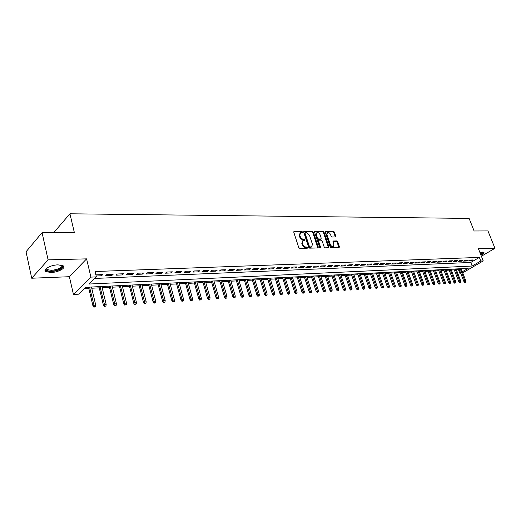 <?xml version="1.0" encoding="UTF-8"?>
<svg xmlns="http://www.w3.org/2000/svg" width="521" height="521" viewBox="0 0 521 521"><rect width="100%" height="100%" fill="white"/><g stroke="black" fill="none" stroke-linecap="round" stroke-linejoin="round"><path stroke-width="0.78" d="M302.499 231.962L301.815 231.376L294.235 231.402L293.792 232.249L298.735 247.514L299.731 248.354L307.312 248.198L307.618 247.592L306.928 247.013L305.951 247.032C304.518 246.895 303.469 246.003 302.792 244.362L302.375 243.092L303.066 240.526L304.902 240.311L305.052 239.751L303.385 239.178C301.959 239.035 300.904 238.143 300.233 236.514L299.822 235.251L300.493 232.718L302.356 232.509L302.499 231.962M301.978 232.548L301.262 231.799L293.753 231.832M307.09 248.198L306.368 247.423L305.391 247.442L305.951 247.032M304.524 240.35L303.802 239.588L302.831 239.601L303.385 239.178M480.942 255.095C483.332 253.857 484.322 252.926 483.905 252.307L479.926 252.529M58.046 264.857C50.778 264.928 42.416 269.494 45.705 271.539L50.999 272.516C58.196 272.392 66.441 267.924 63.223 265.847L58.046 264.857M335.407 236.977L335.791 236.156L334.404 232.073L333.466 231.265L325.579 231.291L325.182 232.112L330.151 246.889L331.109 247.703L339.191 247.495L339.379 246.707L337.686 241.724L336.748 240.923L333.186 241.015L332.997 241.796L333.837 244.271L333.31 246.381C332.046 246.687 331.024 246.003 330.242 244.336L326.967 234.619L327.481 232.548C328.751 232.249 329.773 232.926 330.561 234.593L331.102 236.202L332.046 237.009L335.407 236.977M94.789 278.435L470.756 262.454L479.353 257.413L480.779 261.028L483.247 260.923L462.713 272.835M42.064 232.64L48.108 259.855L31.716 278.227L26.05 251.76L42.064 232.64L74.34 232.516L69.931 213.786L469.121 218.416L474.11 230.985L487.962 230.933L494.95 248.296L478.421 248.725L483.247 260.923M31.716 278.227L69.384 276.71L86.59 258.859L48.108 259.855M86.59 258.859L90.921 277.113L96.359 276.885L89.084 284.036L472.156 266.042L480.779 261.028M479.353 257.413L95.076 271.513L96.359 276.885M313.362 232.164L312.398 231.337L304.16 231.37L303.73 232.203L308.679 247.319L309.663 248.146L317.914 247.976L318.324 247.123L313.362 232.164L312.808 232.581L311.845 231.76L303.684 231.793M314.99 231.331L323.046 231.304L323.997 232.119L328.972 246.915L328.771 247.709L325.137 247.827L324.173 247.006L322.154 240.956L321.19 240.135L318.683 240.214L318.481 241.008L320.584 247.332L320.441 247.892L319.62 247.351L314.573 232.158L314.99 231.331L314.547 231.663M481.397 256.247L494.95 248.296M96.144 275.993L101.53 275.772L102.754 274.587L96.378 274.834L95.968 275.238M113.226 274.17L106.968 274.417L105.743 275.602L111.995 275.349L113.226 274.17M123.523 273.766L117.368 274.007L116.131 275.186L122.279 274.932L123.523 273.766M133.636 273.362L127.586 273.603L126.336 274.769L132.38 274.528L133.636 273.362M143.575 272.971L137.629 273.206L136.372 274.365L142.305 274.124L143.575 272.971M153.343 272.587L147.502 272.815L146.225 273.961L152.06 273.727L153.343 272.587M162.943 272.203L157.205 272.431L155.916 273.571L161.653 273.343L162.943 272.203M172.386 271.832L166.74 272.053L165.444 273.186L171.083 272.958L172.386 271.832M181.673 271.467L176.118 271.682L174.815 272.809L180.357 272.581L181.673 271.467M190.797 271.102L185.339 271.317L184.024 272.431L189.481 272.216L190.797 271.102M199.777 270.751L194.411 270.959L193.089 272.066L198.449 271.851L199.777 270.751M208.615 270.399L203.327 270.607L201.998 271.708L207.28 271.493L208.615 270.399M217.303 270.054L212.106 270.262L210.764 271.35L215.961 271.141L217.303 270.054M225.853 269.722L220.741 269.924L219.393 271.005L224.505 270.796L225.853 269.722M234.268 269.383L229.233 269.585L227.885 270.66L232.913 270.451L234.268 269.383M242.552 269.057L237.596 269.253L236.241 270.321L241.19 270.119L242.552 269.057M250.705 268.738L245.827 268.927L244.46 269.989L249.338 269.787L250.705 268.738M258.729 268.419L253.929 268.608L252.561 269.657L257.354 269.461L258.729 268.419M266.635 268.107L261.907 268.295L260.533 269.337L265.254 269.142L266.635 268.107M274.417 267.801L269.761 267.983L268.38 269.018L273.03 268.829L274.417 267.801M282.076 267.494L277.491 267.677L276.11 268.706L280.689 268.517L282.076 267.494M289.624 267.195L285.111 267.377L283.717 268.4L288.23 268.217L289.624 267.195M297.061 266.902L292.613 267.078L291.219 268.094L295.661 267.911L297.061 266.902M304.388 266.615L300.005 266.785L298.605 267.794L302.988 267.618L304.388 266.615M311.604 266.329L307.286 266.498L305.886 267.501L310.197 267.325L311.604 266.329M318.715 266.049L314.463 266.218L313.056 267.208L317.309 267.039L318.715 266.049M325.723 265.769L321.529 265.938L320.122 266.921L324.309 266.752L325.723 265.769M332.632 265.495L328.497 265.664L327.084 266.641L331.219 266.472L332.632 265.495M339.438 265.228L335.368 265.391L333.948 266.361L338.025 266.198L339.438 265.228M346.152 264.961L342.134 265.124L340.714 266.088L344.733 265.925L346.152 264.961M352.769 264.701L348.81 264.857L347.39 265.821L351.343 265.658L352.769 264.701M359.295 264.447L355.387 264.596L353.967 265.554L357.868 265.397L359.295 264.447M365.722 264.193L361.874 264.342L360.454 265.287L364.303 265.137L365.722 264.193M372.072 263.939L368.275 264.088L366.849 265.033L370.646 264.876L372.072 263.939M378.324 263.691L374.586 263.841L373.153 264.772L376.898 264.622L378.324 263.691M384.498 263.45L380.805 263.593L379.379 264.525L383.072 264.375L384.498 263.45M390.587 263.209L386.947 263.352L385.514 264.277L389.154 264.127L390.587 263.209M396.598 262.968L393.003 263.112L391.571 264.03L395.165 263.887L396.598 262.968M402.525 262.734L398.975 262.877L397.543 263.789L401.092 263.646L402.525 262.734M408.373 262.506L404.869 262.643L403.436 263.548L406.94 263.405L408.373 262.506M414.143 262.278L410.685 262.415L409.252 263.313L412.71 263.177L414.143 262.278M419.835 262.05L416.429 262.187L414.996 263.079L418.402 262.942L419.835 262.05M425.455 261.829L422.095 261.959L420.662 262.851L424.022 262.714L425.455 261.829M431.004 261.607L427.689 261.744L426.25 262.623L429.571 262.493L431.004 261.607M436.481 261.392L433.205 261.522L431.772 262.402L435.048 262.271L436.481 261.392M441.893 261.177L438.656 261.308L437.223 262.18L440.46 262.05L441.893 261.177M447.233 260.969L444.035 261.093L442.603 261.965L445.794 261.835L447.233 260.969M452.502 260.76L449.349 260.884L447.917 261.75L451.069 261.62L452.502 260.76M457.705 260.552L454.592 260.676L453.159 261.535L456.272 261.412L457.705 260.552M462.85 260.35L459.769 260.474L458.337 261.327L461.417 261.203L462.85 260.35M467.923 260.148L464.888 260.272L463.456 261.119L466.497 260.995L467.923 260.148M468.509 260.917L471.512 260.793L472.944 259.953L469.942 260.07L468.509 260.917M84.448 288.601L88.817 288.38M91.742 288.23L99.257 287.853M102.155 287.703L109.508 287.332M112.386 287.188L119.589 286.824M122.448 286.68L129.495 286.322M132.334 286.179L139.237 285.827M142.051 285.684L148.817 285.345M151.611 285.202L158.234 284.87M161.009 284.726L167.501 284.401M170.256 284.258L176.612 283.938M179.348 283.795L185.574 283.483M188.296 283.346L194.398 283.04M197.094 282.903L203.079 282.597M205.762 282.46L211.624 282.167M214.287 282.03L220.031 281.737M222.675 281.607L228.309 281.32M230.94 281.19L236.462 280.91M239.067 280.773L244.486 280.5M247.078 280.37L252.392 280.103M254.964 279.972L260.174 279.705M262.734 279.582L267.846 279.321M270.386 279.191L275.401 278.937M277.921 278.807L282.844 278.559M285.352 278.435L290.177 278.188M292.665 278.064L297.4 277.823M299.881 277.7L304.524 277.465M306.986 277.341L311.545 277.107M313.987 276.983L318.468 276.755M320.897 276.638L325.286 276.41M327.702 276.293L332.014 276.071M334.417 275.948L338.65 275.739M341.034 275.616L345.189 275.407M347.559 275.283L351.642 275.081M354 274.958L358.005 274.756M360.35 274.639L364.283 274.437M366.615 274.32L370.477 274.124M372.789 274.007L376.585 273.818M378.884 273.701L382.616 273.512M384.902 273.395L388.568 273.212M390.841 273.095L394.436 272.913M396.696 272.802L400.232 272.62M402.479 272.509L405.95 272.333M408.184 272.216L411.597 272.047M413.817 271.929L417.171 271.76M419.379 271.649L422.674 271.487M424.869 271.376L428.112 271.207M430.294 271.096L433.479 270.94M435.647 270.829L438.773 270.673M440.935 270.562L444.009 270.406M446.158 270.295L449.18 270.145M451.31 270.034L454.286 269.885M456.409 269.78L459.177 269.246M69.931 213.786L53.78 232.594M460.688 273.173L459.809 273.219L460.544 272.789M458.447 269.676L459.809 273.219M462.303 271.767L468.19 268.348L85.763 287.305L78.775 294.17L73.448 294.463L90.921 277.113M69.384 276.71L73.448 294.463M470.756 262.454L472.156 266.042M101.53 275.772L101.256 274.645M111.995 275.349L111.722 274.228M122.279 274.932L121.999 273.825M132.38 274.528L132.1 273.427M142.305 274.124L142.025 273.03M152.06 273.727L151.78 272.646M161.653 273.343L161.367 272.268M171.083 272.958L170.797 271.897M180.357 272.581L180.071 271.526M189.481 272.216L189.188 271.167M198.449 271.851L198.162 270.816M207.28 271.493L206.987 270.464M215.961 271.141L215.668 270.119M224.505 270.796L224.212 269.78M232.913 270.451L232.62 269.448M241.19 270.119L240.891 269.123M249.338 269.787L249.038 268.803M257.354 269.461L257.055 268.484M265.254 269.142L264.955 268.172M273.03 268.829L272.73 267.866M280.689 268.517L280.389 267.566M288.23 268.217L287.931 267.266M295.661 267.911L295.361 266.973M302.988 267.618L302.681 266.68M310.197 267.325L309.897 266.394M317.309 267.039L317.002 266.114M324.309 266.752L324.01 265.84M331.219 266.472L330.913 265.567M338.025 266.198L337.719 265.3M344.733 265.925L344.427 265.033M351.343 265.658L351.043 264.772M357.868 265.397L357.562 264.512M364.303 265.137L363.997 264.258M370.646 264.876L370.34 264.01M376.898 264.622L376.592 263.763M383.072 264.375L382.766 263.515M389.154 264.127L388.855 263.274M395.165 263.887L394.859 263.04M401.092 263.646L400.786 262.805M406.94 263.405L406.634 262.571M412.71 263.177L412.404 262.343M418.402 262.942L418.096 262.122M424.022 262.714L423.716 261.9M429.571 262.493L429.265 261.679M435.048 262.271L434.748 261.464M440.46 262.05L440.154 261.249M445.794 261.835L445.494 261.034M451.069 261.62L450.763 260.826M456.272 261.412L455.973 260.624M461.417 261.203L461.111 260.422M466.497 260.995L466.191 260.22M471.512 260.793L471.205 260.018M300.089 233.03L299.269 235.674L299.822 235.251M302.831 239.601C301.399 239.452 300.35 238.566 299.679 236.931L299.269 235.674M302.662 240.826L301.822 243.509L302.375 243.092M305.391 247.442C303.958 247.306 302.909 246.42 302.232 244.779L301.822 243.509M317.803 247.976L312.808 232.581M305.319 232.535L305.013 233.121L309.363 246.368L310.054 246.947L311.753 246.772L312.424 244.199L309.454 235.179L306.335 232.529L305.319 232.535M304.759 232.952L304.459 233.538L305.013 233.121M311.571 246.902L309.487 247.364L308.803 246.785L304.459 233.538M314.528 231.747L322.492 231.715L323.046 231.304M328.451 247.755L323.443 232.529L322.492 231.715M318.565 240.298L317.921 241.418L320.024 247.742L320.584 247.332M320.063 234.704C319.275 233.017 318.227 232.333 316.924 232.646L316.397 234.73L317.543 238.188L318.507 239.009L321.014 238.931L321.216 238.149L320.063 234.704M316.612 232.88L315.837 235.147L316.397 234.73M320.571 239.263L317.947 239.419L316.983 238.598L315.837 235.147M327.181 232.77L326.413 235.03L326.967 234.619M333.03 246.583L332.75 246.785C331.48 247.091 330.457 246.407 329.682 244.74L326.413 235.03M338.858 247.54L337.12 242.128L336.182 241.327L332.952 241.373M335.277 236.977L333.844 232.483L332.906 231.676L325.13 231.708M93.917 307.214L95.454 306.706L93.917 307.214L92.979 306.042L93.839 305.241L95.74 305.117L91.455 287.025M94.399 306.771L89.56 287.123M92.979 306.042L88.531 287.169M95.74 305.117L95.454 306.706M61.406 265.111C65.255 266.732 57.948 271.057 51.273 271.154C48.134 271.207 46.415 270.627 46.135 269.409L46.616 268.198M46.76 268.094L47.151 269.591L51.377 270.379C58.73 269.416 62.012 267.644 61.237 265.072M45.067 270.119L45.574 270.666L50.83 271.643C57.981 270.92 62.24 269.123 63.621 266.231M482.915 252.053L482.746 252.88L480.642 254.339M480.466 253.89L482.524 252.06M480.714 254.528L483.755 252.203M104.389 306.517L105.906 306.009L104.389 306.517L103.451 305.358L104.317 304.564L106.186 304.44L101.869 286.511M104.871 306.081L100.006 286.602M103.451 305.358L98.964 286.654M106.186 304.44L105.906 306.009M114.672 305.834L116.183 305.326L114.672 305.834L113.741 304.681L114.62 303.893L116.457 303.776L112.1 286.003M115.161 305.397L110.27 286.094M113.741 304.681L109.221 286.146M116.457 303.776L116.183 305.326M124.786 305.156L126.277 304.661L124.786 305.156L123.855 304.017L124.74 303.235L126.544 303.118L122.155 285.501M125.274 304.726L120.358 285.593M123.855 304.017L119.296 285.645M126.544 303.118L126.277 304.661M134.718 304.498L136.202 304.004L134.718 304.498L133.793 303.365L134.685 302.59L136.456 302.473L132.041 285.013M135.219 304.069L130.27 285.104M133.793 303.365L129.201 285.156M136.456 302.473L136.202 304.004M144.486 303.847L145.958 303.352L144.486 303.847L143.562 302.727L144.46 301.952L146.206 301.841L141.758 284.531M144.988 303.417L140.019 284.616M143.562 302.727L138.944 284.674M146.206 301.841L145.958 303.352M154.086 303.209L155.545 302.721L154.086 303.209L153.167 302.095L154.073 301.327L155.786 301.216L151.311 284.056M154.594 302.779L149.605 284.14M153.167 302.095L148.518 284.199M155.786 301.216L155.545 302.721M163.529 302.577L164.975 302.095L163.529 302.577L162.611 301.477L163.529 300.715L165.209 300.604L160.709 283.593M164.037 302.154L159.029 283.678M162.611 301.477L157.935 283.73M165.209 300.604L164.975 302.095M172.816 301.959L174.248 301.477L172.816 301.959L171.897 300.864L172.822 300.109L174.476 300.005L169.95 283.131M173.33 301.542L168.303 283.216M171.897 300.864L167.195 283.268M174.476 300.005L174.248 301.477M181.946 301.346L183.372 300.871L181.946 301.346L181.034 300.265L181.966 299.516L183.594 299.412L179.048 282.682M182.467 300.936L177.42 282.766M181.034 300.265L176.306 282.818M183.594 299.412L183.372 300.871M190.933 300.747L192.34 300.278L190.933 300.747L190.022 299.679L190.96 298.93L192.562 298.826L187.99 282.239M191.454 300.337L186.388 282.317M190.022 299.679L185.274 282.375M192.562 298.826L192.34 300.278M199.771 300.161L201.171 299.692L199.771 300.161L198.859 299.1L199.804 298.357L201.38 298.253L196.788 281.802M200.292 299.751L195.219 281.881M198.859 299.1L194.092 281.939M201.38 298.253L201.171 299.692M208.465 299.582L209.859 299.119L208.465 299.582L207.56 298.526L208.511 297.791L210.061 297.693L205.45 281.373M208.993 299.178L203.9 281.451M207.56 298.526L202.773 281.509M210.061 297.693L209.859 299.119M217.023 299.008L218.403 298.553L217.023 299.008L216.124 297.966L217.075 297.237L218.605 297.133L213.975 280.949M217.557 298.605L212.451 281.027M216.124 297.966L211.311 281.086M218.605 297.133L218.403 298.553M225.45 298.448L226.817 297.992L225.45 298.448L224.551 297.413L225.508 296.683L227.013 296.586L222.369 280.532M225.984 298.051L220.865 280.611M224.551 297.413L219.725 280.663M227.013 296.586L226.817 297.992M233.74 297.895L235.095 297.445L233.74 297.895L232.841 296.866L233.805 296.149L235.284 296.052L230.627 280.122M234.274 297.498L229.149 280.2M232.841 296.866L228.003 280.252M235.284 296.052L235.095 297.445M241.9 297.354L243.248 296.905L241.9 297.354L241.008 296.332L241.978 295.615L243.431 295.524L238.761 279.725M242.441 296.957L237.302 279.797M241.008 296.332L236.15 279.849M243.431 295.524L243.248 296.905M249.937 296.82L251.278 296.371L249.937 296.82L249.051 295.804L250.021 295.094L251.454 295.003L246.765 279.328M250.477 296.423L245.332 279.399M249.051 295.804L244.173 279.451M251.454 295.003L251.278 296.371M257.856 296.293L259.178 295.85L257.856 296.293L256.964 295.283L257.941 294.58L259.354 294.489L254.652 278.937M258.396 295.902L253.239 279.002M256.964 295.283L252.079 279.061M259.354 294.489L259.178 295.85M265.645 295.772L266.967 295.329L265.645 295.772L264.759 294.775L265.743 294.072L267.13 293.981L262.421 278.546M266.192 295.381L261.028 278.618M264.759 294.775L259.862 278.676M267.13 293.981L266.967 295.329M273.323 295.257L274.632 294.821L273.323 295.257L272.444 294.267L273.421 293.57L274.795 293.486L270.067 278.168M273.87 294.873L268.699 278.24M272.444 294.267L267.527 278.299M274.795 293.486L274.632 294.821M280.884 294.756L282.18 294.319L280.884 294.756L280.005 293.772L280.988 293.082L282.343 292.991L277.608 277.797M281.431 294.372L276.26 277.862M280.005 293.772L275.081 277.921M282.343 292.991L282.18 294.319M288.334 294.261L289.624 293.831L288.334 294.261L287.455 293.284L288.445 292.594L289.774 292.509L285.033 277.426M288.881 293.877L283.704 277.491M287.455 293.284L282.525 277.55M289.774 292.509L289.624 293.831M295.674 293.772L296.95 293.343L295.674 293.772L294.801 292.802L295.791 292.118L297.1 292.034L292.353 277.068M296.221 293.388L291.044 277.133M294.801 292.802L289.858 277.192M297.1 292.034L296.95 293.343M302.903 293.29L304.173 292.867L302.903 293.29L302.037 292.327L303.027 291.649L304.323 291.565L299.562 276.71M303.456 292.913L298.272 276.768M302.037 292.327L297.087 276.827M304.323 291.565L304.173 292.867M310.028 292.815L311.291 292.392L310.028 292.815L309.161 291.858L311.434 291.102L306.667 276.358M310.588 292.437L305.397 276.417M309.161 291.858L304.205 276.475M311.434 291.102L311.291 292.392M317.055 292.346L318.305 291.929L317.055 292.346L316.188 291.395L318.442 290.646L313.675 276.006M317.608 291.975L312.418 276.071M316.188 291.395L311.226 276.13M318.442 290.646L318.305 291.929M323.977 291.884L325.221 291.467L323.977 291.884L323.118 290.946L325.358 290.197L320.578 275.668M324.537 291.513L319.34 275.726M323.118 290.946L318.149 275.785M325.358 290.197L325.221 291.467M330.802 291.428L332.04 291.018L330.802 291.428L329.943 290.497L332.17 289.754L327.383 275.329M331.363 291.063L326.166 275.388M329.943 290.497L324.967 275.446M332.17 289.754L332.04 291.018M337.53 290.978L338.761 290.568L337.53 290.978L336.677 290.054L338.884 289.318L334.098 274.997M338.09 290.614L332.893 275.055M336.677 290.054L331.695 275.114M338.884 289.318L338.761 290.568M344.166 290.536L345.384 290.132L344.166 290.536L343.313 289.617L345.508 288.888L340.714 274.665M344.726 290.177L339.529 274.723M343.313 289.617L338.331 274.782M345.508 288.888L345.384 290.132M350.705 290.099L351.916 289.696L350.705 290.099L349.858 289.188L352.04 288.465L347.24 274.346M351.271 289.741L346.074 274.404M349.858 289.188L344.869 274.463M352.04 288.465L351.916 289.696M357.159 289.669L358.363 289.272L357.159 289.669L356.312 288.764L358.474 288.048L353.681 274.026M357.719 289.311L352.528 274.079M356.312 288.764L351.323 274.144M358.474 288.048L358.363 289.272M363.521 289.246L364.713 288.849L363.521 289.246L362.681 288.347L364.83 287.631L360.031 273.707M364.081 288.894L358.891 273.766M362.681 288.347L357.686 273.825M364.83 287.631L364.713 288.849M369.799 288.829L370.985 288.432L369.799 288.829L368.959 287.937L371.095 287.227L366.289 273.401M370.359 288.478L365.169 273.453M368.959 287.937L363.964 273.512M371.095 287.227L370.985 288.432M375.986 288.419L377.165 288.022L375.986 288.419L375.153 287.527L377.276 286.824L372.469 273.095M376.553 288.067L371.362 273.147M375.153 287.527L370.157 273.206M377.276 286.824L377.165 288.022M382.095 288.009L383.267 287.618L382.095 288.009L381.268 287.13L383.371 286.426L378.565 272.789M382.661 287.657L377.478 272.841M381.268 287.13L376.266 272.906M383.371 286.426L383.267 287.618M388.125 287.605L389.285 287.221L388.125 287.605L387.292 286.732L389.389 286.036L384.583 272.49M388.686 287.26L383.508 272.548M387.292 286.732L382.297 272.607M389.389 286.036L389.285 287.221M394.071 287.214L395.224 286.83L394.071 287.214L393.244 286.342L395.322 285.651L390.516 272.196M394.638 286.869L389.454 272.249M393.244 286.342L388.243 272.307M395.322 285.651L395.224 286.83M399.939 286.824L401.085 286.439L399.939 286.824L399.112 285.957L401.177 285.267L396.377 271.91M400.506 286.478L395.328 271.962M399.112 285.957L394.117 272.021M401.177 285.267L401.085 286.439M405.729 286.433L406.868 286.055L405.729 286.433L404.908 285.58L406.96 284.896L402.16 271.623M406.295 286.094L401.124 271.669M404.908 285.58L399.913 271.734M406.96 284.896L406.868 286.055M411.447 286.055L412.58 285.677L411.447 286.055L410.626 285.202L412.665 284.525L407.865 271.337M412.013 285.716L406.842 271.389M410.626 285.202L405.631 271.448M412.665 284.525L412.58 285.677M417.087 285.677L418.213 285.306L417.087 285.677L416.272 284.831L418.298 284.16L413.498 271.057M417.653 285.339L412.489 271.109M416.272 284.831L411.277 271.167M418.298 284.16L418.213 285.306M422.655 285.306L423.775 284.935L422.655 285.306L421.847 284.466L423.86 283.795L419.06 270.783M423.221 284.974L418.063 270.829M421.847 284.466L416.852 270.894M423.86 283.795L423.775 284.935M428.151 284.941L429.265 284.57L428.151 284.941L427.344 284.108L429.35 283.437L424.55 270.51M428.718 284.609L423.566 270.555M427.344 284.108L422.355 270.62M429.35 283.437L429.265 284.57M433.583 284.577L434.69 284.212L433.583 284.577L432.775 283.75L434.768 283.085L429.975 270.243M434.149 284.245L429.004 270.288M432.775 283.75L427.793 270.347M434.768 283.085L434.69 284.212M438.942 284.219L440.043 283.854L438.942 284.219L438.141 283.398L440.115 282.74L435.328 269.976M439.509 283.893L434.371 270.021M438.141 283.398L433.159 270.08M440.115 282.74L440.043 283.854M444.237 283.867L445.325 283.502L444.237 283.867L443.436 283.046L445.403 282.395L440.616 269.715M444.804 283.541L439.665 269.761M443.436 283.046L438.454 269.819M445.403 282.395L445.325 283.502M449.46 283.522L450.548 283.157L449.46 283.522L448.666 282.708L450.619 282.056L445.833 269.455M450.027 283.196L444.901 269.5M448.666 282.708L443.69 269.559M450.619 282.056L450.548 283.157M454.625 283.177L455.706 282.818L454.625 283.177L453.83 282.369L455.771 281.724L450.991 269.201M455.191 282.851L450.072 269.246M453.83 282.369L448.861 269.305M455.771 281.724L455.706 282.818M459.724 282.838L460.798 282.48L459.724 282.838L458.936 282.03L460.864 281.392L456.09 268.947M460.29 282.512L455.178 268.992M458.936 282.03L453.967 269.051M460.864 281.392L460.798 282.48M464.765 282.499L465.826 282.148L464.765 282.499L463.977 281.705L465.891 281.066L461.118 268.699M465.325 282.18L460.219 268.738M463.977 281.705L459.008 268.803M465.891 281.066L465.826 282.148M301.262 231.799L301.815 231.376M306.368 247.423L306.928 247.013M303.802 239.588L304.362 239.172M299.679 236.931L300.233 236.514M302.232 244.779L302.792 244.362M293.759 231.773L294.235 231.402M317.764 247.534L318.324 247.123M303.697 231.721L304.16 231.37M311.845 231.76L312.398 231.337M308.803 246.785L309.363 246.368M309.487 247.364L310.054 246.947M310.509 247.345L311.07 246.928M323.443 232.529L323.997 232.119M328.406 247.319L328.972 246.915M317.921 241.418L318.481 241.008M316.983 238.598L317.543 238.188M317.947 239.419L318.507 239.009M320.246 239.393L320.806 238.983M329.682 244.74L330.242 244.336M332.978 241.262L333.388 240.969M336.182 241.327L336.748 240.923M337.12 242.128L337.686 241.724M338.813 247.104L339.379 246.707M325.156 231.611L325.579 231.291M332.906 231.676L333.466 231.265M333.844 232.483L334.404 232.073M335.231 236.567L335.791 236.156M304.603 232.991L305.072 232.633M311.187 247.182L311.753 246.772M320.454 239.347L321.014 238.931M332.75 246.785L333.31 246.381M46.623 268.758L46.135 269.409M46.812 268.061L47.151 269.591"/></g></svg>
